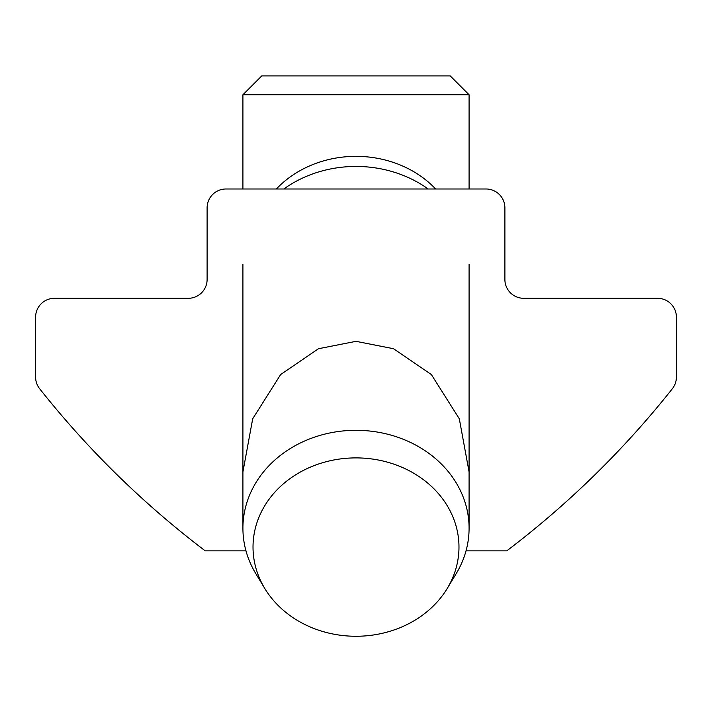 <?xml version="1.0" encoding="UTF-8"?>
<svg xmlns="http://www.w3.org/2000/svg" width="712" height="712" viewBox="0 0 712 712"><rect width="100%" height="100%" fill="white"/><g stroke="black" fill="none" stroke-linecap="round" stroke-linejoin="round"><path stroke-width="1.07" d="M242.917 471.905L252.698 418.79L280.653 374.539L318.495 348.72L356 341.333L393.505 348.72L431.347 374.539L459.302 418.79L469.083 471.905M466.022 550.857L506.775 550.857A923.509 923.509 0 0 0 672.324 388.77A18.85 18.85 0 0 0 676.4 377.066L676.4 317.151A18.85 18.85 0 0 0 657.55 298.301L523.738 298.301A18.85 18.85 0 0 1 504.888 279.46L504.888 207.842A18.85 18.85 0 0 0 486.047 188.992L225.953 188.992A18.85 18.85 0 0 0 207.112 207.842L207.112 279.46A18.85 18.85 0 0 1 188.262 298.301L54.45 298.301A18.85 18.85 0 0 0 35.6 317.151L35.6 377.066A18.85 18.85 0 0 0 39.676 388.77A923.509 923.509 0 0 0 205.225 550.857L245.978 550.857M327.743 632.843A102.982 89.187 180 0 0 447.216 588.477A102.982 89.187 180 0 0 384.257 461.323A102.982 89.187 180 0 0 276.123 490.791A102.982 89.187 180 0 0 264.784 588.477A102.982 89.187 180 0 0 327.743 632.843M447.216 588.477L456.169 573.685A113.083 97.936 180 0 0 469.083 528.242A113.083 97.936 180 0 0 387.034 434.071A113.083 97.936 180 0 0 242.917 528.242A113.083 97.936 180 0 0 255.831 573.685L264.784 588.477M428.179 188.992A113.083 97.936 180 0 0 387.034 170.204A113.083 97.936 180 0 0 283.821 188.992M435.646 188.992A102.982 89.187 180 0 0 384.257 159.773A102.982 89.187 180 0 0 276.354 188.992M242.917 94.758L261.767 75.908L450.233 75.908L469.083 94.758L242.917 94.758L242.917 188.992M469.083 264.383L469.083 528.242M242.917 264.383L242.917 528.242M469.083 188.992L469.083 94.758"/></g></svg>
